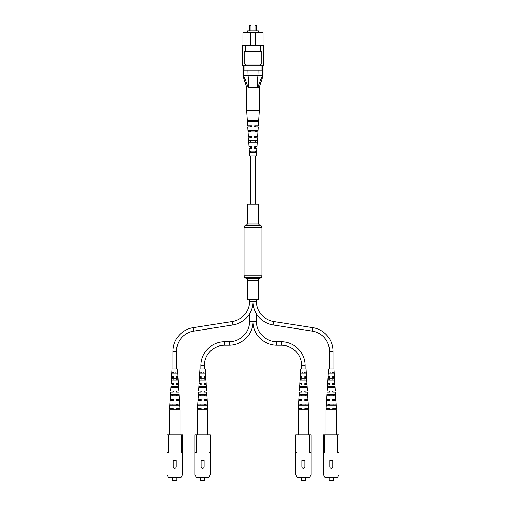 <?xml version="1.0" encoding="UTF-8"?>
<svg xmlns="http://www.w3.org/2000/svg" width="506" height="506" viewBox="0 0 506 506"><rect width="100%" height="100%" fill="white"/><g stroke="black" fill="none" stroke-linecap="round" stroke-linejoin="round"><path stroke-width="0.76" d="M258.528 223.114L258.528 204.19L247.472 204.19L247.472 223.114A2.214 2.214 0 0 1 246.365 225.025L245.258 225.663L260.742 225.663L259.635 225.025A2.214 2.214 0 0 1 258.528 223.114L247.472 223.114M245.258 225.663A2.214 2.214 0 0 0 244.158 227.58L244.158 275.89A2.214 2.214 0 0 0 245.258 277.8L246.365 278.439L259.635 278.439L260.742 277.8A2.214 2.214 0 0 0 261.842 275.89L261.842 227.58A2.214 2.214 0 0 0 260.742 225.663M246.365 278.439A2.214 2.214 0 0 1 247.472 280.356L258.528 280.356A2.214 2.214 0 0 1 259.635 278.439M247.472 280.356L247.472 299.28L258.528 299.28L258.528 280.356M305.131 368.937L305.131 365.623A23.858 23.858 0 0 0 281.279 341.765L276.858 341.765A20.373 20.373 0 0 1 256.485 321.392L253 321.392L253 301.405A23.858 23.858 0 0 0 273.151 324.972L312.303 331.12A20.373 20.373 0 0 1 329.514 351.246L329.514 368.937M256.485 299.28L256.485 301.405A20.373 20.373 0 0 0 273.695 321.531L312.841 327.679A23.858 23.858 0 0 1 332.999 351.246L332.999 368.937M276.858 341.765L276.858 345.25A23.858 23.858 0 0 1 253 321.392L253 301.405A23.858 23.858 0 0 1 232.849 324.972L193.697 331.12A20.373 20.373 0 0 0 176.486 351.246L176.486 368.937M329.514 376.679L329.514 377.78M329.514 383.535L329.514 384.636M329.514 386.407L329.514 387.514M329.514 391.049L329.514 392.156M329.514 394.813L329.514 395.913M329.514 399.455L329.514 400.562M328.59 405.205L328.634 404.098L329.514 404.098L329.514 405.205M329.514 408.74L329.514 409.847M332.999 376.679L332.999 377.78M332.999 383.535L332.999 384.636M332.999 386.407L332.999 387.514L333.131 386.407M332.999 391.049L332.999 392.156M332.999 394.813L332.999 395.913L333.543 395.913L333.492 394.813M332.999 399.455L332.999 400.562M332.999 404.098L332.999 405.205L333.916 405.205L333.871 404.098M332.999 408.74L332.999 409.847M256.485 301.405L249.515 301.405A20.373 20.373 0 0 1 232.305 321.531L193.159 327.679A23.858 23.858 0 0 0 173.001 351.246L173.001 368.937M249.515 301.405L249.515 299.28M176.486 376.679L176.486 377.78M176.486 383.535L176.486 384.636M176.486 386.407L176.486 387.514L176.626 386.407M176.486 391.049L176.486 392.156M176.486 394.813L176.486 395.913L177.03 395.913L176.986 394.813M176.486 399.455L176.486 400.562M176.486 404.098L176.486 405.205L177.41 405.205L177.366 404.098M176.486 408.74L176.486 409.847M173.001 376.679L173.001 377.78M173.001 383.535L173.001 384.636M173.001 386.407L173.001 387.514M173.001 391.049L173.001 392.156M172.457 395.913L172.508 394.813L173.001 394.813L173.001 395.913M173.001 399.455L173.001 400.562M172.084 405.205L172.129 404.098L173.001 404.098L173.001 405.205M173.001 408.74L173.001 409.847M276.858 345.25L281.279 345.25A20.373 20.373 0 0 1 301.652 365.623L301.652 368.937M256.485 321.392L256.485 313.815M301.652 376.679L301.652 377.78M301.652 383.535L301.652 384.636M301.652 386.407L301.652 387.514M301.652 391.049L301.652 392.156M301.108 395.913L301.152 394.813L301.652 394.813L301.652 395.913M301.652 399.455L301.652 400.562M300.728 405.205L300.773 404.098L301.652 404.098L301.652 405.205M301.652 408.74L301.652 409.847M305.131 376.679L305.131 377.78M305.131 383.535L305.131 384.636M305.131 386.407L305.131 387.514L305.27 386.407M305.131 391.049L305.131 392.156M305.131 394.813L305.131 395.913L305.675 395.913L305.63 394.813M305.131 399.455L305.131 400.562M305.131 404.098L305.131 405.205L306.054 405.205L306.01 404.098M305.131 408.74L305.131 409.847M229.142 345.25L229.142 341.765A20.373 20.373 0 0 0 249.515 321.392L253 321.392A23.858 23.858 0 0 1 229.142 345.25L224.721 345.25A20.373 20.373 0 0 0 204.348 365.623L204.348 368.937M229.142 341.765L224.721 341.765A23.858 23.858 0 0 0 200.869 365.623L200.869 368.937M249.515 321.392L249.515 313.815M204.348 376.679L204.348 377.78M204.348 383.535L204.348 384.636M204.348 386.407L204.348 387.514L204.487 386.407M204.348 391.049L204.348 392.156M204.348 394.813L204.348 395.913L204.892 395.913L204.848 394.813M204.348 399.455L204.348 400.562M204.348 404.098L204.348 405.205L205.272 405.205L205.227 404.098M204.348 408.74L204.348 409.847M200.869 376.679L200.869 377.78M200.869 383.535L200.869 384.636M200.869 386.407L200.869 387.514M200.869 391.049L200.869 392.156M200.325 395.913L200.37 394.813L200.869 394.813L200.869 395.913M200.869 399.455L200.869 400.562M199.946 405.205L199.99 404.098L200.869 404.098L200.869 405.205M200.869 408.74L200.869 409.847M250.122 25.3L250.457 25.3L250.122 25.3M255.878 25.3L255.543 25.3L255.878 25.3M247.579 32.599L247.579 30.828L258.421 30.828L258.421 32.599M242.608 45.426L263.392 45.426L263.392 65.767L242.608 65.767L242.608 45.426M243.051 45.426L243.051 32.599L250.457 32.599L250.457 45.426M244.101 32.599L244.101 45.426M255.543 45.426L255.543 32.599L261.899 32.599L261.899 45.426M245.29 45.426L245.29 51.618L244.309 51.618L244.309 63.996L261.691 63.996L261.691 51.618L260.71 51.618L260.71 45.426M244.145 65.767L244.145 70.189L247.839 70.189L247.927 75.495C248.623 79.663 248.674 83.642 248.085 87.437L243.747 75.495C242.817 75.495 242.817 75.495 243.747 75.495L243.747 65.767M262.253 65.767L262.253 75.495C263.183 75.495 263.183 75.495 262.253 75.495C263.183 75.495 263.183 75.495 262.253 75.495L257.915 87.437C257.326 83.654 257.377 79.67 258.073 75.495L258.161 70.189L261.855 70.189L261.855 65.767M247.839 70.189L258.161 70.189M247.927 75.495L258.073 75.495M245.29 63.996L245.29 65.767M260.71 63.996L260.71 65.767M245.29 51.618L260.71 51.618M261.899 32.599L262.949 32.599L262.949 45.426M255.543 32.599L250.457 32.599M248.085 87.437L259.414 87.437L248.085 87.437M259.584 83.952L260.052 82.642M247.839 75.489L243.772 75.502M262.228 75.502L258.161 75.489M259.401 110.662L246.586 110.662L246.586 87.437L243.051 75.495L243.051 65.767M255.827 142.281L255.884 140.731M256.618 121.497L256.65 120.611M256.226 131.889L256.283 130.339M248.364 137.86L248.946 146.702L251.748 146.702L251.741 148.252L249.047 148.252L249.553 155.993L256.447 155.993L256.953 148.252L254.657 148.252L254.663 146.702L257.054 146.702L257.636 137.86L254.695 137.86L254.701 136.31L257.737 136.31L258.357 126.804L254.739 126.804L254.739 125.918L258.414 125.918L259.414 110.662L259.414 87.437L262.949 75.495L262.949 65.767M246.586 110.662L247.586 125.918L251.824 125.918L251.824 126.804L247.643 126.804L248.263 136.31L251.786 136.31L251.779 137.86L248.37 137.86M258.648 120.611L247.504 120.611L247.567 121.497L258.591 121.497L258.648 120.611M257.99 130.339L248.168 130.339L248.269 131.889L257.889 131.889L257.99 130.339M257.282 140.731L248.876 140.731L248.984 142.281L257.174 142.281L257.282 140.731M256.555 151.13L249.603 151.13L249.711 152.673L256.447 152.673L256.555 151.13M251.735 126.804L251.735 125.918M251.71 137.86L251.71 136.31M251.684 148.252L251.691 146.702M249.35 120.611L249.382 121.497M256.77 121.497L256.808 120.611M249.717 130.339L249.774 131.889M256.378 131.889L256.441 130.339M250.116 140.731L250.173 142.281M255.979 142.281L256.042 140.731M250.527 151.13L250.584 152.673M255.568 152.673L255.612 151.636M182.527 452.484L182.527 474.641L180.895 477.74L168.599 477.74L166.961 474.641L166.961 434.793L181.205 434.793L181.205 452.484L182.527 452.484L182.527 434.793L181.205 434.793M166.961 452.484L168.289 452.484L168.289 434.793M173.242 466.722A1.505 1.505 0 0 0 174.747 468.227A1.505 1.505 0 0 0 176.246 466.722L176.246 460.574L173.242 460.574L173.242 466.722M172.565 477.74L172.565 480.7L176.923 480.7L176.923 477.74M179.965 434.793L179.965 409.847L169.529 409.847L169.529 434.793M172.666 377.78L171.534 377.78L171.173 383.535L173.305 383.82M173.305 384.415L173.305 383.535M176.784 376.679L177.884 376.679L177.397 368.937L172.091 368.937L171.604 376.679L173.305 376.964M172.818 387.514L172.869 386.407M173.16 379.993L173.21 378.886M173.501 373.137L173.564 372.03M172.299 372.03L177.189 372.03L177.271 373.137L172.217 373.137L172.299 372.03M170.724 394.813L178.763 394.813L178.839 395.913L170.655 395.913L170.724 394.813L170.655 395.913M170.111 404.098L179.377 404.098L179.453 405.205L170.041 405.205L170.111 404.098L170.041 405.205M171.294 386.407L178.201 386.407L178.276 387.514L171.218 387.514L171.294 386.407L171.218 387.514M171.812 378.886L177.682 378.886L177.758 379.993L171.736 379.993L171.812 378.886L171.736 379.993M173.305 376.679L173.305 377.78L171.534 377.78M172.426 384.636L173.305 384.636M171.11 384.636L170.705 391.049L172.204 391.049M172.166 392.156L170.636 392.156L173.305 392.156L173.305 391.049L170.705 391.049M170.636 392.156L170.18 399.455L171.913 399.455M171.869 400.562L170.111 400.562L173.305 400.562L173.305 399.455L170.18 399.455M170.111 400.562L169.599 408.74L171.585 408.74M173.305 409.847L173.305 408.74L169.599 408.74M177.884 376.679L176.183 376.679L176.183 377.78L177.954 377.78L178.314 383.535L176.183 383.535L176.183 384.636L178.384 384.636L178.782 391.049L176.183 391.049L176.183 392.156L178.852 392.156L179.314 399.455L176.183 399.455L176.183 400.562L179.383 400.562L179.896 408.74L176.183 408.74L176.183 409.847M177.954 377.78L176.822 377.78M177.024 383.535L178.314 383.535M178.384 384.636L177.062 384.636M177.283 391.049L178.782 391.049M178.852 392.156L177.328 392.156M177.581 399.455L179.314 399.455M179.383 400.562L177.619 400.562M177.903 408.74L179.896 408.74M171.173 383.535L172.464 383.535M171.604 376.679L172.704 376.679M177.189 372.03L177.22 372.479M175.924 372.03L175.987 373.137M176.278 378.886L176.328 379.993M210.395 452.484L210.395 474.641L208.757 477.74L196.461 477.74L194.823 474.641L194.823 434.793L209.067 434.793L209.067 452.484L210.395 452.484L210.395 434.793L209.067 434.793M194.823 452.484L196.151 452.484L196.151 434.793M201.103 466.722A1.505 1.505 0 0 0 202.609 468.227A1.505 1.505 0 0 0 204.114 466.722L204.114 460.574L201.103 460.574L201.103 466.722M200.433 477.74L200.433 480.7L204.785 480.7L204.785 477.74M207.827 434.793L207.827 409.847L197.391 409.847L197.391 434.793M200.528 377.78L199.402 377.78L199.041 383.535L201.173 383.82M201.173 384.415L201.173 383.535M204.645 376.679L205.746 376.679L205.265 368.937L199.952 368.937L199.472 376.679L201.173 376.964M200.68 387.514L200.73 386.407M201.021 379.993L201.078 378.886M201.369 373.137L201.426 372.03M200.161 372.03L205.056 372.03L205.132 373.137L200.085 373.137L200.161 372.03M198.592 394.813L206.625 394.813L206.701 395.913L198.516 395.913L198.592 394.813L198.516 395.913M197.972 404.098L207.245 404.098L207.315 405.205L197.903 405.205L197.972 404.098L197.903 405.205M199.155 386.407L206.062 386.407L206.138 387.514L199.079 387.514L199.155 386.407L199.079 387.514M199.674 378.886L205.544 378.886L205.619 379.993L199.598 379.993L199.674 378.886L199.598 379.993M201.173 376.679L201.173 377.78L199.402 377.78M200.294 384.636L201.173 384.636M198.972 384.636L198.567 391.049L200.066 391.049M200.028 392.156L198.497 392.156L201.173 392.156L201.173 391.049L198.567 391.049M198.497 392.156L198.042 399.455L199.775 399.455M199.737 400.562L197.972 400.562L201.173 400.562L201.173 399.455L198.042 399.455M197.972 400.562L197.46 408.74L199.453 408.74M201.173 409.847L201.173 408.74L197.46 408.74M205.746 376.679L204.044 376.679L204.044 377.78L205.815 377.78L206.176 383.535L204.044 383.535L204.044 384.636L206.246 384.636L206.65 391.049L204.044 391.049L204.044 392.156L206.72 392.156L207.175 399.455L204.044 399.455L204.044 400.562L207.245 400.562L207.757 408.74L204.044 408.74L204.044 409.847M205.815 377.78L204.69 377.78M204.886 383.535L206.176 383.535M206.246 384.636L204.924 384.636M205.151 391.049L206.65 391.049M206.72 392.156L205.189 392.156M205.442 399.455L207.175 399.455M207.245 400.562L205.48 400.562M205.765 408.74L207.757 408.74M199.041 383.535L200.332 383.535M199.472 376.679L200.572 376.679M205.056 372.03L205.088 372.479M203.791 372.03L203.848 373.137M204.139 378.886L204.196 379.993M311.177 452.484L311.177 474.641L309.539 477.74L297.243 477.74L295.605 474.641L295.605 434.793L309.849 434.793L309.849 452.484L311.177 452.484L311.177 434.793L309.849 434.793M295.605 452.484L296.933 452.484L296.933 434.793M301.886 466.722A1.505 1.505 0 0 0 303.391 468.227A1.505 1.505 0 0 0 304.897 466.722L304.897 460.574L301.886 460.574L301.886 466.722M301.215 477.74L301.215 480.7L305.567 480.7L305.567 477.74M308.609 434.793L308.609 409.847L298.173 409.847L298.173 434.793M301.31 377.78L300.185 377.78L299.824 383.535L301.955 383.82M301.955 384.415L301.955 383.535M305.428 376.679L306.528 376.679L306.048 368.937L300.735 368.937L300.254 376.679L301.955 376.964M301.462 387.514L301.513 386.407M301.804 379.993L301.861 378.886M302.152 373.137L302.208 372.03M300.943 372.03L305.839 372.03L305.915 373.137L300.868 373.137L300.943 372.03M299.375 394.813L307.408 394.813L307.484 395.913L299.299 395.913L299.375 394.813L299.299 395.913M298.755 404.098L308.027 404.098L308.097 405.205L298.685 405.205L298.755 404.098L298.685 405.205M299.938 386.407L306.845 386.407L306.921 387.514L299.862 387.514L299.938 386.407L299.862 387.514M300.456 378.886L306.326 378.886L306.402 379.993L300.381 379.993L300.456 378.886L300.381 379.993M301.955 376.679L301.955 377.78L300.185 377.78M301.076 384.636L301.955 384.636M299.754 384.636L299.35 391.049L300.849 391.049M300.811 392.156L299.28 392.156L301.955 392.156L301.955 391.049L299.35 391.049M299.28 392.156L298.825 399.455L300.558 399.455M300.52 400.562L298.755 400.562L301.955 400.562L301.955 399.455L298.825 399.455M298.755 400.562L298.243 408.74L300.235 408.74M301.955 409.847L301.955 408.74L298.243 408.74M306.528 376.679L304.827 376.679L304.827 377.78L306.598 377.78L306.959 383.535L304.827 383.535L304.827 384.636L307.028 384.636L307.433 391.049L304.827 391.049L304.827 392.156L307.503 392.156L307.958 399.455L304.827 399.455L304.827 400.562L308.027 400.562L308.54 408.74L304.827 408.74L304.827 409.847M306.598 377.78L305.472 377.78M305.668 383.535L306.959 383.535M307.028 384.636L305.706 384.636M305.934 391.049L307.433 391.049M307.503 392.156L305.972 392.156M306.225 399.455L307.958 399.455M308.027 400.562L306.263 400.562M306.547 408.74L308.54 408.74M299.824 383.535L301.114 383.535M300.254 376.679L301.355 376.679M305.839 372.03L305.871 372.479M304.574 372.03L304.631 373.137M304.922 378.886L304.979 379.993M339.039 452.484L339.039 474.641L337.401 477.74L325.105 477.74L323.473 474.641L323.473 434.793L337.711 434.793L337.711 452.484L339.039 452.484L339.039 434.793L337.711 434.793M323.473 452.484L324.795 452.484L324.795 434.793M329.754 466.722A1.505 1.505 0 0 0 331.253 468.227A1.505 1.505 0 0 0 332.758 466.722L332.758 460.574L329.754 460.574L329.754 466.722M329.077 477.74L329.077 480.7L333.435 480.7L333.435 477.74M336.471 434.793L336.471 409.847L326.035 409.847L326.035 434.793M329.178 377.78L328.046 377.78L327.686 383.535L329.817 383.82M329.817 384.415L329.817 383.535M333.296 376.679L334.396 376.679L333.909 368.937L328.603 368.937L328.116 376.679L329.817 376.964M328.97 395.913L329.014 394.813M329.33 387.514L329.374 386.407M329.672 379.993L329.722 378.886M330.013 373.137L330.076 372.03M328.811 372.03L333.701 372.03L333.783 373.137L328.729 373.137L328.811 372.03M327.237 394.813L335.276 394.813L335.345 395.913L327.161 395.913L327.237 394.813L327.161 395.913M326.623 404.098L335.889 404.098L335.959 405.205L326.547 405.205L326.623 404.098L326.547 405.205M327.799 386.407L334.706 386.407L334.782 387.514L327.724 387.514L327.799 386.407L327.724 387.514M328.318 378.886L334.188 378.886L334.264 379.993L328.242 379.993L328.318 378.886L328.242 379.993M329.817 376.679L329.817 377.78L328.046 377.78M328.938 384.636L329.817 384.636M327.616 384.636L327.218 391.049L328.717 391.049M328.672 392.156L327.148 392.156L329.817 392.156L329.817 391.049L327.218 391.049M327.148 392.156L326.686 399.455L328.419 399.455M328.381 400.562L326.617 400.562L329.817 400.562L329.817 399.455L326.686 399.455M326.617 400.562L326.104 408.74L328.097 408.74M329.817 409.847L329.817 408.74L326.104 408.74M334.396 376.679L332.695 376.679L332.695 377.78L334.466 377.78L334.827 383.535L332.695 383.535L332.695 384.636L334.89 384.636L335.295 391.049L332.695 391.049L332.695 392.156L335.364 392.156L335.82 399.455L332.695 399.455L332.695 400.562L335.889 400.562L336.401 408.74L332.695 408.74L332.695 409.847M334.466 377.78L333.334 377.78M333.536 383.535L334.827 383.535M334.89 384.636L333.574 384.636M333.796 391.049L335.295 391.049M335.364 392.156L333.833 392.156M334.087 399.455L335.82 399.455M335.889 400.562L334.131 400.562M334.415 408.74L336.401 408.74M327.686 383.535L328.976 383.535M328.116 376.679L329.216 376.679M333.701 372.03L333.732 372.479M332.436 372.03L332.499 373.137M332.79 378.886L332.84 379.993M246.365 225.025L259.635 225.025M244.158 227.58L261.842 227.58M244.158 275.89L261.842 275.89M245.258 277.8L260.742 277.8M273.695 321.531L273.151 324.972M312.841 327.679L312.303 331.12M332.999 351.246L329.514 351.246M193.697 331.12L193.159 327.679M176.486 351.246L173.001 351.246M232.849 324.972L232.305 321.531M281.279 341.765L281.279 345.25M305.131 365.623L301.652 365.623M224.721 345.25L224.721 341.765M204.348 365.623L200.869 365.623M250.457 25.3L250.9 25.743L249.35 25.743L249.35 30.828M256.207 25.3L256.65 25.743L255.1 25.743L255.1 30.828M250.388 120.611L250.388 121.497M250.388 125.918L250.388 126.804M250.388 130.339L250.388 131.889M250.388 136.31L250.388 137.86M250.388 140.731L250.388 142.281M250.388 146.702L250.388 148.252M250.388 155.993L250.388 204.19M255.612 120.611L255.612 121.497M255.612 125.918L255.612 126.804M255.612 130.339L255.612 131.889M255.612 136.31L255.612 137.86M255.612 140.731L255.612 142.281M255.612 146.702L255.612 148.252M255.612 155.993L255.612 204.19M250.9 25.743L250.9 30.828M256.65 25.743L256.65 30.828M255.1 25.743L255.543 25.3M249.35 25.743L249.793 25.3"/></g></svg>
